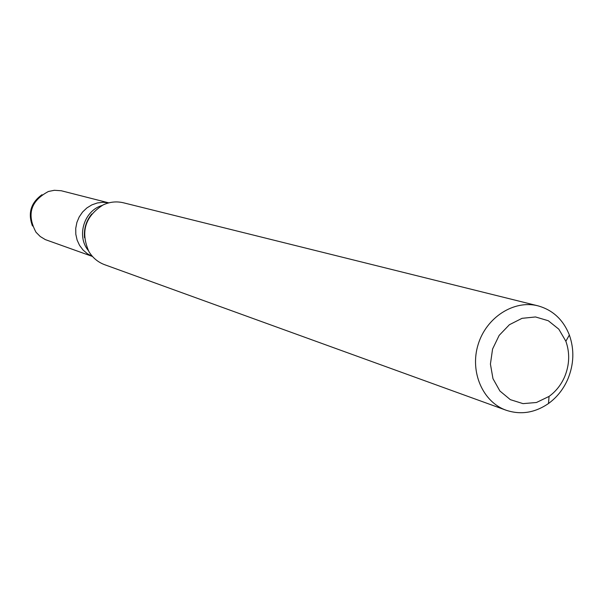 <?xml version="1.0" encoding="UTF-8"?>
<svg xmlns="http://www.w3.org/2000/svg" width="603" height="603" viewBox="0 0 603 603"><rect width="100%" height="100%" fill="white"/><g stroke="black" fill="none" stroke-linecap="round" stroke-linejoin="round"><path stroke-width="0.9" d="M108.789 202.864L103.09 202.276L97.369 202.955L91.89 204.862L86.885 207.929L82.596 212L79.212 216.914L76.89 222.424L75.744 228.296L75.812 234.258L77.101 240.032L79.551 245.361L83.041 250.004L87.412 253.757L92.463 256.448L87.412 253.757L83.041 250.004L79.551 245.361L77.101 240.032L75.812 234.258L75.744 228.296L76.89 222.424L79.212 216.914L82.596 212L86.885 207.929L91.89 204.862L97.369 202.955L103.09 202.276L108.789 202.864L61.227 190.744L54.308 190.292L48.436 191.483C30.663 200.912 26.517 214.502 36.014 232.253L40.228 236.504L45.308 239.602L92.485 256.471M506.128 410.236L104.621 264.694C97.905 262.177 92.658 257.783 88.867 251.511C80.342 231.959 85.068 216.439 103.045 204.96C109.693 201.862 116.5 201.138 123.479 202.796L537.929 305.827C552.785 309.972 563.262 319.703 569.353 335.019C574.448 349.521 573.95 364.212 567.853 379.083C563.443 389.176 556.991 397.317 548.489 403.52C534.884 412.844 520.766 415.083 506.128 410.236C482.732 401.99 469.654 371.817 478.096 344.645C486.229 317.389 513.914 299.631 537.929 305.827M564.664 376.732C561.107 384.865 555.906 391.422 549.062 396.412L536.466 402.495L523.035 403.633L510.334 399.653L499.895 390.993L492.968 378.646L490.42 364.084L492.568 349.054L499.163 335.389L509.399 324.723L522.025 318.331L535.532 316.959L548.285 320.736L558.808 329.17L565.863 341.245C569.971 352.913 569.571 364.747 564.664 376.732M32.464 225.982C27.708 213.138 30.889 202.714 41.991 194.701M88.287 250.479C76.325 236.082 84.043 210.771 101.99 205.487M84.533 237.748C83.719 228.839 86.139 220.909 91.777 213.967M565.863 341.245L569.353 335.019M549.062 396.412L548.489 403.52"/></g></svg>
